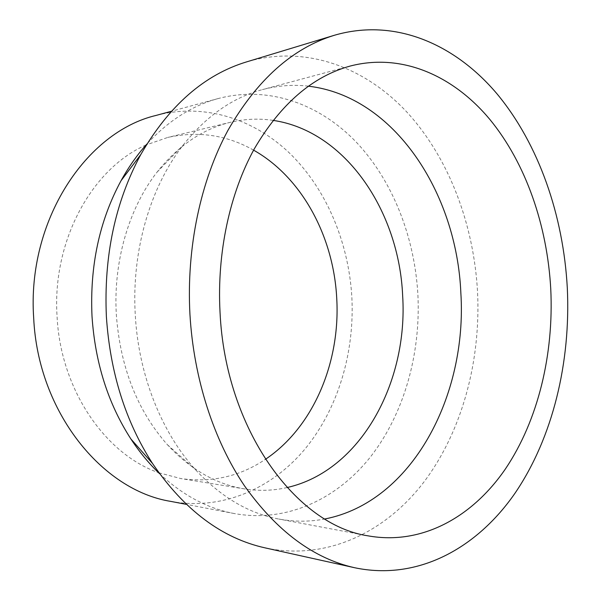 <?xml version="1.0" encoding="UTF-8"?>
<svg xmlns="http://www.w3.org/2000/svg" width="601" height="601" viewBox="0 0 601 601"><rect width="100%" height="100%" fill="white"/><g stroke="black" fill="none" stroke-linecap="round" stroke-linejoin="round"><path stroke-width="0.45" stroke-dasharray="3 2.25" d="M265.341 547.932C327.297 561.033 386.142 531.81 424.381 481.416C462.477 430.391 480.86 360.615 477.547 291.883C473.813 224.699 449.353 158.897 407.651 112.935C365.859 67.59 306.225 44.429 246.808 61.82M159.46 473.573C182.561 495.141 207.435 508.454 234.097 513.509C287.023 523.178 337.747 498.732 371.155 456.024C404.42 412.834 420.783 353.388 417.898 294.753C414.682 237.455 393.122 181.525 356.829 142.737C320.431 104.424 269.128 85.162 218.276 98.526C192.08 105.596 168.288 120.763 146.892 144.022M170.744 501.384C222.265 510.835 272.17 488.523 305.263 448.699C338.213 408.447 354.62 352.599 351.87 297.51C348.805 243.675 327.47 191.238 291.718 155.238C255.868 119.682 205.519 102.395 156.035 115.437M273.042 120.373C258.941 118.269 244.735 118.908 230.408 122.296C202.68 128.997 178.227 145.615 157.041 172.149C129.005 207.969 113.153 261.397 116.331 314.608C120.245 367.241 137.276 410.633 167.439 444.763C190.577 469.606 216.225 484.316 244.382 488.883C258.926 491.175 273.139 490.732 287.038 487.554M253.592 150.152C226.84 135.007 198.24 130.763 167.807 137.426L146.396 144.841M146.005 145.021C92.314 168.257 51.934 240.595 57.072 316.532C60.581 389.681 105.28 454.138 158.491 472.649M308.328 86.168C293.13 84.41 277.835 85.552 262.427 89.609C232.662 97.542 206.181 116.113 182.967 145.322C150.25 187.227 131.461 251.045 135.263 314.751C138.478 374.919 161.534 432.382 195.325 469.531C220.695 496.892 248.521 513.397 278.796 519.039C294.467 521.908 309.808 521.886 324.825 518.979M158.897 472.799L180.811 478.561C211.665 482.888 239.859 476.48 265.379 459.344M234.097 513.509L186.31 504.359M230.408 122.296L167.807 137.426M157.041 172.149L182.967 145.322M350.451 65.982L262.427 89.609M368.36 535.897L278.796 519.039M167.439 444.763L195.325 469.531M244.382 488.883L180.811 478.561M218.276 98.526L171.33 111.283"/><path stroke-width="0.9" d="M334.419 35.256L246.808 61.82C204.4 74.629 169.039 105.573 140.732 154.645C115.159 202.131 103.71 256.146 106.385 316.682C110.148 372.597 125.519 421.526 152.504 463.454C184.462 510.234 222.077 538.391 265.341 547.932L354.718 567.75C418.041 581.047 477.104 548.074 515.087 493.105C552.92 437.415 570.815 362.193 567.314 288.104C563.385 215.684 539.007 144.563 497.2 94.072C455.295 44.286 395.142 17.564 334.419 35.256C292.567 48.057 257.063 79.783 227.899 130.432C200.681 180.728 186.348 247.484 189.931 314.15C193.635 378.525 213.843 440.42 244.434 485.758C276.806 531.216 313.572 558.547 354.718 567.75M146.892 144.022C137.223 154.773 128.622 166.988 121.071 180.661C99.428 220.71 89.737 265.897 92.006 316.209C95.108 362.704 108.082 403.639 130.92 439.015C139.485 452.072 148.995 463.589 159.46 473.573M171.33 111.283L156.035 115.437C86.206 131.837 26.827 220.687 33.686 318.042C38.006 412.121 102.335 490.491 170.744 501.384L186.31 504.359M287.038 487.554C360.908 470.921 408.229 382.033 402.655 295.752C399.132 211.755 345.815 131.026 273.042 120.373M265.379 459.344C313.587 427.116 340.444 362.012 336.74 298.487C333.705 237.147 302.318 177.618 253.592 150.152M146.396 144.841L146.005 145.021M324.825 518.979C412.361 501.993 467.413 395.278 460.854 292.995C456.775 193.319 394.444 96.137 308.328 86.168M550.771 289.246C547.323 225.751 525.995 163.54 489.883 119.471C453.657 75.966 402.249 52.625 350.451 65.982C312.708 76.304 280.675 103.898 254.358 148.763C229.8 193.282 216.856 252.713 220.026 312.069C225.315 429.677 296.533 525.454 368.36 535.897C422.263 545.475 472.739 516.777 505.561 468.727C538.218 420.107 553.867 354.237 550.771 289.246M158.491 472.649L158.897 472.799M130.92 439.015L152.504 463.454M121.071 180.661L140.732 154.645"/></g></svg>
